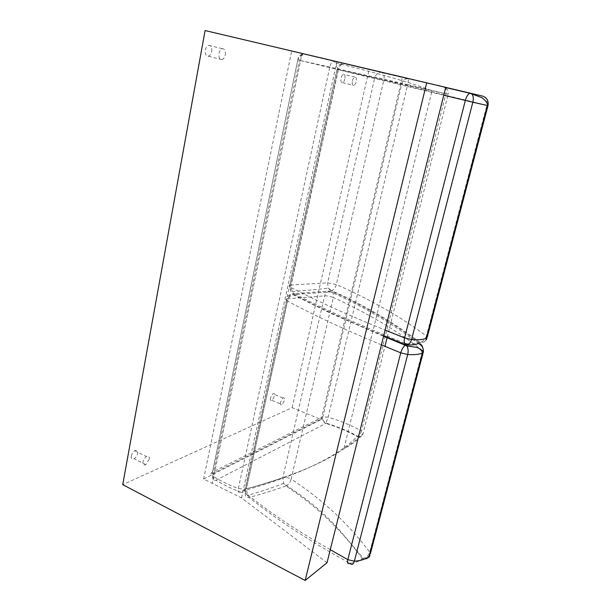 <?xml version="1.0" encoding="UTF-8"?>
<svg xmlns="http://www.w3.org/2000/svg" width="611" height="611" viewBox="0 0 611 611"><rect width="100%" height="100%" fill="white"/><g stroke="black" fill="none" stroke-linecap="round" stroke-linejoin="round"><path stroke-width="0.46" stroke-dasharray="3.06 2.29" d="M239.802 491.824C238.267 492.909 237.778 491.832 238.336 488.586L245.019 489.167C244.01 492.367 242.277 493.253 239.802 491.824C298.313 475.465 337.432 457.028 357.16 436.521L361.559 435.918L363.056 433.581C363.667 432.832 363.155 431.969 361.536 430.999C360.818 433.451 359.528 435.223 357.672 436.323L357.16 436.521C347.88 431.282 337.44 426.921 325.823 423.438L328.122 417.153L322.631 416.985L212.07 472.295C210.482 473.403 210.719 474.686 212.781 476.129C212.368 479.398 213.453 480.75 216.027 480.2C222.946 484.515 230.874 488.388 239.802 491.824M387.221 337.211L448.146 94.308L445.908 93.743L361.536 430.999C351.562 425.447 340.419 420.834 328.122 417.153L407.644 84.608L401.885 83.264C402.993 79.995 405.085 78.521 408.148 78.857L305.279 54.31C301.643 53.936 299.199 55.822 297.947 59.97L401.885 83.264L322.501 418.344C322.852 420.513 324.029 422.109 326.022 423.125C333.323 425.172 348.873 431.038 357.672 436.323L361.559 435.918C356.939 440.63 351.05 444.923 343.894 448.802C322.341 463.688 289.385 477.145 245.019 489.167L336.966 69.341L329.657 67.63L238.336 488.586C228.728 484.905 220.204 480.75 212.781 476.129L299.398 60.374C300.245 56.899 301.88 54.86 304.301 54.249L408.148 78.857C408.56 79.346 408.392 81.263 407.644 84.608L445.908 93.743C446.557 90.313 445.984 88.183 444.189 87.365C447.336 88.496 448.65 90.81 448.146 94.308L336.966 69.341L336.142 62.986L333.026 61.024C331.613 61.879 330.49 64.079 329.657 67.63L297.786 59.931L212.109 473.853L322.501 418.344C322.761 420.796 323.868 422.491 325.823 423.438L216.027 480.2C213.766 478.963 212.46 476.847 212.109 473.853L297.786 59.931C298.542 55.884 300.711 53.989 304.301 54.249L333.026 61.024L336.142 62.986C384.877 75.077 414.953 83.921 432.03 90.802L343.894 448.802C351.409 443.777 357.794 438.698 363.056 433.581L384.938 346.33M270.444 397.906C270.131 400.182 270.658 400.999 272.032 400.35L274.499 396.211C274.828 393.935 274.301 393.117 272.934 393.744L270.444 397.906M280.464 402.244C280.136 404.528 280.648 405.345 282.007 404.681L284.466 400.503C284.802 398.227 284.298 397.402 282.939 398.051L280.464 402.244M131.258 456.081C131.785 453.782 132.954 451.987 134.756 450.697C136.933 449.704 137.91 450.605 137.681 453.393C137.162 455.669 136.009 457.456 134.214 458.754C132.037 459.77 131.052 458.884 131.258 456.081M149.267 459.205L145.808 464.62C143.654 465.658 142.684 464.78 142.913 461.962C143.448 459.655 144.608 457.838 146.403 456.524C148.557 455.508 149.512 456.402 149.267 459.205M211.719 51.469C212.07 47.574 211.108 45.542 208.825 45.374C207.06 45.878 205.884 47.475 205.304 50.148C204.968 54.074 205.945 56.097 208.236 56.227C209.985 55.693 211.146 54.112 211.719 51.469M225.306 54.822C225.68 50.904 224.749 48.865 222.496 48.704C220.754 49.231 219.586 50.835 218.99 53.531C218.631 57.48 219.578 59.511 221.831 59.626C223.557 59.084 224.718 57.487 225.306 54.822M344.864 78.88C344.352 80.935 343.542 82.187 342.435 82.638C341.045 82.592 340.571 81.08 341.007 78.086C341.518 76.016 342.336 74.763 343.451 74.328C344.833 74.397 345.299 75.917 344.864 78.88M352.417 80.873C352.937 78.788 353.754 77.528 354.846 77.078C356.205 77.139 356.656 78.666 356.198 81.653C355.678 83.715 354.876 84.975 353.784 85.433C352.417 85.395 351.967 83.875 352.417 80.873M285.948 485.944L286.582 485.646C288.827 484.141 290.34 481.957 291.134 479.1C288.239 477.603 285.459 477.191 282.801 477.855L283.596 483.309L285.948 485.944C274.797 489.969 262.547 493.795 249.204 497.43L247.493 495.429L246.416 488.815L245.156 489.335C243.812 490.35 243.873 491.519 245.332 492.825C244.919 496.17 246.21 497.705 249.204 497.43C275.836 519.052 309.395 540.987 349.889 563.235C355.64 562.83 359.764 561.272 362.247 558.584C364.813 559.653 367.035 559.256 368.929 557.385C367.593 558.844 365.752 559.18 363.415 558.401L362.247 558.584C341.648 530.149 316.215 505.939 285.948 485.944M422.224 351.951L369.708 552.26C368.754 555.262 366.653 557.308 363.415 558.401L338.135 528.576C323.486 512.53 306.302 498.217 286.582 485.646L283.596 483.309C272.682 487.609 260.653 491.649 247.493 495.429C245.737 493.543 244.958 491.511 245.156 489.335L286.88 298.84L324.609 295.869C327.29 295.755 330.192 296.297 333.331 297.511L291.134 479.1C322.524 499.569 348.721 523.948 369.708 552.26L370.411 553.658M381.417 344.848C344.451 329.52 313.115 314.894 287.407 300.986C288.27 297.786 290.118 295.693 292.959 294.693L294.006 294.555C291.21 293.639 289.255 295.006 288.14 298.664L246.416 488.815C259.622 485.355 271.75 481.697 282.801 477.855L324.609 295.869C325.755 292.379 327.824 291.057 330.826 291.913C333.087 292.058 333.919 293.922 333.331 297.511C367.807 313.229 397.555 330.925 422.575 350.592L422.728 347.537M330.276 549.686C296.686 530.592 268.374 511.644 245.332 492.825L287.407 300.986C285.772 300.039 285.597 299.321 286.88 298.84C287.598 295.487 289.622 294.105 292.959 294.693L331.804 313.833L383.555 336.279M422.575 350.592L423.4 351.424M445.702 87.373L343.764 63.575C340.93 64.147 339.059 66.179 338.15 69.677L338.387 69.669C339.647 65.423 341.855 63.429 344.994 63.666L381.6 72.381C378.27 72.067 375.964 73.923 374.688 77.933L383.853 80.087C384.563 75.947 383.807 73.381 381.6 72.381L482.652 96.11C486.287 97.516 487.7 100.586 486.875 105.329L488.013 105.611M427.295 336.951L426.394 336.042L486.875 105.329L383.853 80.087L336.348 284.512C335.523 287.59 334.003 289.675 331.796 290.783L345.184 296.786C372.855 310.403 397.784 325.579 419.971 342.297L419.971 342.297C422.636 342.786 424.691 342.007 426.111 339.953C424.042 342.488 421.514 343.298 418.535 342.381L419.971 342.297C423.24 341.412 425.378 339.326 426.394 336.042C401.068 317.048 371.053 299.871 336.348 284.512L327.603 282.84L291.134 285.009L292.081 291.462L294.227 293.563C291.195 293.181 289.935 291.065 290.431 287.208C316.338 300.734 347.896 315.024 385.106 330.062M445.656 87.549L343.764 63.575C340.151 63.46 337.944 65.392 337.15 69.387L289.881 285.161C289.667 287.506 290.401 289.606 292.081 291.462L292.081 291.462C305.332 290.653 317.376 289.53 328.206 288.109L331.796 290.783L331.04 290.958L328.206 288.109L327.603 282.84L374.688 77.933L338.387 69.669L291.134 285.009L289.881 285.161C288.598 285.604 288.782 286.284 290.431 287.208L338.15 69.677L443.739 95.24M327.015 562.739L241.551 497.904L203.631 479.055L321.172 419.543L292.127 407.659L122.727 484.66M241.551 497.904L336.867 61.742L302.017 53.524L212.33 483.377L302.017 53.524L291.676 51.087L402.313 77.49L205.097 30.55M445.709 87.342L336.867 61.742M292.127 407.659L369.105 69.654M321.172 419.543L402.313 77.49M203.631 479.055L291.676 51.087M383.685 335.752C348.392 321.264 318.499 307.532 294.006 294.555L330.826 291.913C364.271 307.005 393.415 324.181 418.252 343.443M418.535 342.381C393.675 323.166 364.507 306.027 331.04 290.958L294.227 293.563C324.12 309.242 361.468 325.984 406.262 343.779C412.196 344.176 416.282 343.71 418.535 342.381M272.032 400.35L282.007 404.681M282.939 398.051L272.934 393.744M145.808 464.62L134.214 458.754M134.756 450.697L146.403 456.524M208.825 45.374L222.496 48.704M221.831 59.626L208.236 56.227M354.846 77.078L343.451 74.328M342.435 82.638L353.784 85.433"/><path stroke-width="0.92" d="M422.728 347.537C422.056 345.001 420.567 343.642 418.252 343.443C422.186 345.276 423.835 348.301 423.202 352.524L370.411 553.658M349.889 563.235C347.812 564.343 347.117 563.143 347.812 559.645L354.365 561.211C353.227 564.602 351.73 565.282 349.889 563.235M330.276 549.686L347.812 559.645L400.74 352.86L407.713 354.517L354.365 561.211C361.002 560.761 365.928 559.08 369.143 556.186L368.929 557.385L369.968 555.346L369.143 556.186L422.453 352.959C419.459 354.418 414.548 354.938 407.713 354.517C408.461 351.325 408.194 348.469 406.926 345.956L405.987 344.864L405.314 345.177C403.275 346.75 401.748 349.316 400.74 352.86L381.417 344.848M423.4 351.424L423.202 352.524L422.453 352.959C422.865 352.188 420.582 348.14 415.9 347.247L406.926 345.956L383.555 336.279M443.739 95.24L465.338 100.441C466.437 96.523 467.95 94.132 469.882 93.262L471.913 94.025C473.357 96.003 473.662 98.73 472.83 102.213L465.338 100.441L404.558 337.914C403.726 342.03 404.291 343.985 406.262 343.779C408.484 344.986 410.248 343.581 411.57 339.579C418.413 340.067 423.324 339.632 426.302 338.288L427.043 337.891L426.111 339.953L426.302 338.288L487.357 105.504L472.83 102.213L411.57 339.579L404.558 337.914L385.106 330.062M445.656 87.549L469.882 93.262L481.911 97.668C486.135 101.082 487.952 103.694 487.357 105.504L488.006 105.642C488.754 100.846 486.967 97.668 482.652 96.11L445.702 87.373M488.006 105.642L427.295 336.951M122.727 484.66L305.179 580.45L327.015 562.739L445.709 87.342L205.097 30.55L122.727 484.66M305.179 580.45L426.715 82.783M387.221 337.211L384.938 346.33M418.252 343.443C416.007 344.78 411.913 345.253 405.987 344.864L383.685 335.752M422.575 350.592L422.224 351.951"/></g></svg>

